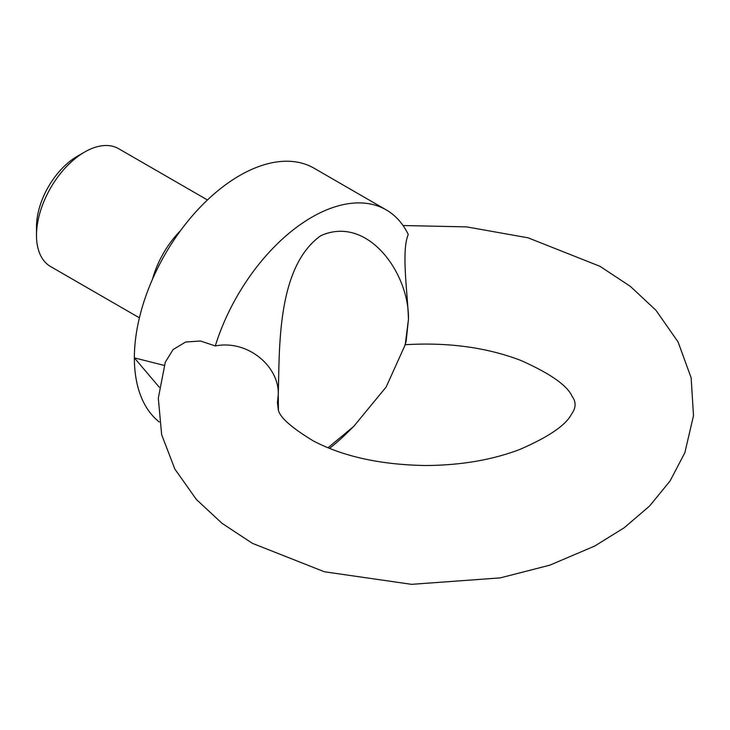 <?xml version="1.0" encoding="UTF-8"?>
<svg xmlns="http://www.w3.org/2000/svg" width="730" height="730" viewBox="0 0 730 730"><rect width="100%" height="100%" fill="white"/><g stroke="black" fill="none" stroke-linecap="round" stroke-linejoin="round"><path stroke-width="1.09" d="M327.989 447.755L353.749 426.393L346.102 433.857A148.847 85.939 -60 0 1 329.486 448.357M159.304 422.022A148.847 85.939 -60 0 1 134.366 357.873A148.847 85.939 -60 0 1 199.336 208.087A148.847 85.939 -60 0 1 314.037 168.201L386.207 209.875A148.847 85.939 -60 0 1 408.271 234.522C401.117 251.084 407.687 292.931 408.462 319.411L406.172 341.01L405.196 344.852L408.462 319.411C409.484 273.622 367.792 214.556 320.78 235.708C276.579 267.244 279.663 348.785 278.258 394.592C279.453 366.935 248.191 339.477 215.295 345.938L200.449 341.001L185.621 342.032L173.129 349.524L165.281 362.199L158.31 398.215L161.649 434.697L174.844 469.052L196.425 499.521L222.039 523.337L252.407 543.339L324.394 571.773L411.556 584.338L500.305 577.886L549.882 565.148L594.74 546.04L624.196 527.763L649.545 506.063L670.067 480.979L684.84 452.746L693.5 415.689L691.137 377.784L678.079 341.959L655.914 310.232L630.346 286.37L600.023 266.331L528.082 237.816L466.698 226.884L403.033 225.534M159.313 387.274L134.366 357.873L164.341 365.429M215.295 345.938A148.847 85.939 -60 0 1 386.207 209.875M404.904 344.724C447.755 342.142 486.253 347.325 520.38 360.255C549.982 373.349 567.246 385.404 572.156 396.426C576.235 401.938 576.052 407.787 571.617 413.965C566.024 425.088 548.714 436.932 519.687 449.507C491.956 460.01 460.53 465.348 425.398 465.512C380.731 464.773 343.419 456.606 313.462 441.002C291.307 427.588 279.572 417.131 278.267 409.639L277.446 402.531L278.258 394.592L278.422 410.005M353.749 426.393L386.161 386.991L405.196 344.852M152.479 279.252A68.045 39.283 -60 0 1 180.584 230.58M139.403 317.824L50.589 266.541A68.045 39.283 -60 0 1 36.5 235.398A68.045 39.283 -60 0 1 84.616 152.059A68.045 39.283 -60 0 1 118.634 148.692L207.448 199.965M36.5 235.398L36.5 226.875A57.606 33.261 -60 0 1 77.234 156.32L84.616 152.059"/></g></svg>
